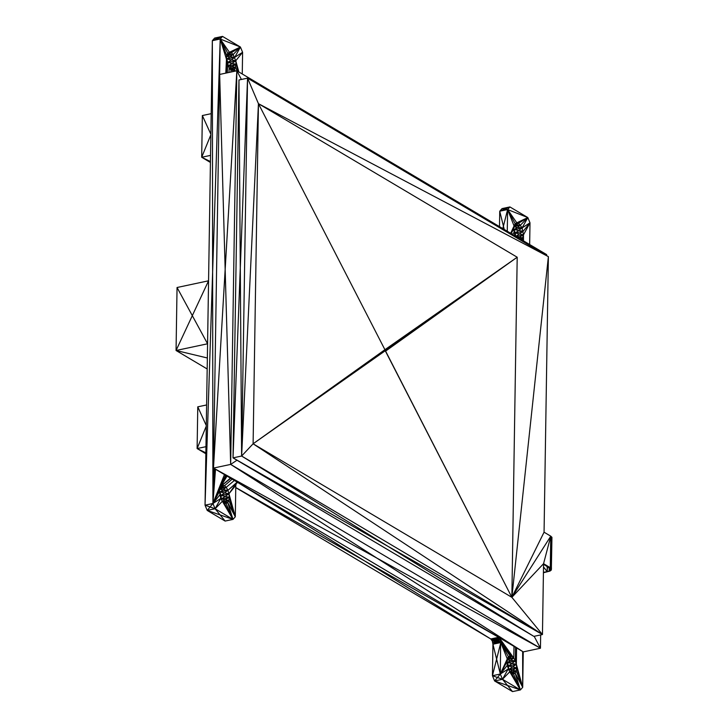 <?xml version="1.0" encoding="UTF-8"?>
<svg xmlns="http://www.w3.org/2000/svg" width="728" height="728" viewBox="0 0 728 728"><rect width="100%" height="100%" fill="white"/><g stroke="black" fill="none" stroke-linecap="round" stroke-linejoin="round"><path stroke-width="1.09" d="M512.521 691.6L494.612 680.971L507.507 685.448L512.521 691.6L520.402 689.926L522.704 687.314L523.259 651.888L376.958 558.149L213.477 468.068L523.259 651.888L540.449 648.229L540.658 634.925M213.477 468.068L219.656 74.438L236.846 70.78L230.667 464.409L225.161 269.424L213.477 468.068L230.667 464.409L236.982 460.214M546.619 255.601L546.628 254.591L545.818 255.128M540.449 648.229L230.667 464.409L376.958 558.149L540.449 648.229L534.179 636.308M219.656 74.438L225.161 269.424L236.846 70.78L546.628 254.591M543.425 572.745L549.995 571.07L551.342 569.997L551.942 537.319L550.778 536.181L550.277 567.676L551.942 537.319M543.425 572.381L547.147 571.589L547.229 566.439M543.516 566.93L547.147 571.589L549.303 570.879L549.358 567.704M543.425 572.672L549.995 571.07L549.303 570.879L550.523 569.915L550.614 568.841L543.552 564.264M238.966 79.98L247.556 78.151L233.024 457.866L238.966 79.98L241.623 456.037L542.451 634.543L533.851 636.372L233.024 457.866L241.623 456.037L258.449 103.685L548.384 256.656L511.857 597.324L543.561 563.69L550.778 536.181L544.062 532.195L548.384 256.656L247.556 78.151L258.449 103.685L253.107 443.789L542.451 634.543L543.561 563.69L550.277 567.676L551.442 568.805L549.558 567.822M233.024 457.866L387.742 546.209L241.623 456.037L247.556 78.151M210.419 162.453L201.692 157.266L210.538 155.392M211.193 113.668L202.348 115.543L201.692 157.266L210.438 161.552M214.633 38.074L217.426 38.538L222.513 36.4L214.633 38.074L212.339 40.686L220.211 39.012L212.922 503.503L215.097 508.763L233.006 519.392L222.349 501.274L224.224 503.057L226.117 503.512L227.746 502.584L224.834 503.203M242.26 73.983L242.597 52.289L240.422 47.029L222.513 36.4L220.211 39.012L217.426 38.538L212.339 40.686L205.041 505.177L212.922 503.503L207.216 510.437L215.097 508.763L225.125 521.066L233.006 519.392L224.224 503.057M230.94 72.036L231.022 70.052L227.582 65.456L226.235 58.477L220.211 39.012L205.041 505.177L207.216 510.437L225.125 521.066M235.763 487.514L364.428 560.815L238.092 482.682L236.427 483.037M235.763 487.642L490.754 638.957L498.635 637.282L499.49 638.083L490.754 638.957L492.319 641.05L499.49 638.083L491.609 639.766L498.635 637.282L238.092 482.682L236.5 482.892L235.799 485.294L235.299 516.78L233.006 519.392L226.117 503.512M221.339 499.463L221.075 495.459L219.501 491.009M220.812 486.513L224.497 485.731L226.372 487.514L219.783 488.916M225.179 503.285L227.746 502.584L228.856 500.409L222.795 501.701M223.742 502.602L228.856 500.409L229.284 497.315L221.403 498.989L225.179 496.387L221.075 495.459L224.506 492.892L220.056 492.01L223.214 489.762L219.729 489.334M230.731 478.314L220.975 486.204L219.856 488.379L219.437 491.473L220.775 498.453L222.349 501.274L229.284 497.315L228.956 493.775L221.075 495.459M205.851 453.744L197.115 448.557L205.96 446.683M205.86 452.843L197.115 448.557L197.77 406.834L206.616 404.959M235.799 485.294L228.956 493.775L235.299 516.78L229.284 497.315L225.179 496.387L228.956 493.775L227.937 490.335L220.056 492.01M522.012 239.985L523.477 234.853L522.14 227.873L518.691 223.268L515.015 224.051M515.87 236.345L523.159 231.313L515.278 232.987L522.14 227.873L514.259 229.548L520.565 225.043L513.986 226.444M515.57 236.163L515.278 232.987L513.695 228.537M518.336 237.801L523.477 234.853L516.034 236.436M520.447 239.057L523.059 237.947L519.756 238.648M508.481 665.993L511.902 663.435L516.361 664.318L516.68 667.849L508.799 669.523L512.576 666.921L508.481 665.993L507.452 662.544L515.333 660.869L516.361 664.318L508.481 665.993L508.736 669.997M506.897 661.543L507.452 662.544L511.902 663.435L515.333 660.869L515.542 647.31M507.189 659.45L513.768 658.048L515.333 660.869L510.61 660.296L507.452 662.544M507.252 658.94L511.893 656.265L508.208 657.056M510.192 672.235L516.252 670.943L515.142 673.118L513.513 674.046L511.62 673.591L509.746 671.808L507.152 665.547L507.261 658.913L508.371 656.738L510 655.81L511.893 656.265L513.768 658.048L510.61 660.296L507.125 659.877M512.23 673.737L515.142 673.118L512.576 673.819M494.612 680.971L502.493 679.297L497.47 677.504L494.612 680.971L492.437 675.711L500.318 674.037L502.493 679.297L508.18 668.986L500.318 674.037L497.47 677.504L492.437 675.711L492.929 644.216L492.319 641.05L500.2 639.366L499.499 637.792M492.437 675.711L500.809 642.542L492.929 644.216L496.796 642.578L492.783 642.615L496.496 640.995L492.319 641.05M529.656 244.517L529.993 222.823L527.818 217.563L507.616 209.546L503.43 226.126L499.736 211.22L502.038 208.608L509.909 206.934L507.616 209.546L499.736 211.22L499.49 226.626M492.929 644.216L500.318 674.037L500.664 640.931L492.783 642.615M227.609 53.517L231.295 52.735L233.169 54.509L235.763 60.779L236.081 64.319L234.543 69.588L232.915 70.516L231.022 70.052M226.59 55.91L233.169 54.509L226.863 59.013L234.734 57.339L227.882 62.453L235.763 60.779L228.201 65.993L236.081 64.319L229.165 68.286M226.299 58.003L227.882 62.453L228.137 66.457M229.593 68.696L235.654 67.404L230.539 69.597M231.641 70.207L234.543 69.588L231.986 70.288M514.914 235.772L513.631 229.011L514.059 225.917L515.169 223.742L516.798 222.814L518.691 223.268L515.242 223.696M522.731 651.578L522.704 687.314L516.361 664.318L512.576 666.921L516.68 667.849L516.252 670.943L511.757 672.872L515.142 673.118L522.704 687.314L522.759 651.596M237.155 482.127L227.937 490.335L236.5 482.892L228.956 493.775L224.506 492.892L227.937 490.335L226.372 487.514L221.494 487.46L224.497 485.731L222.595 485.276M225.798 73.128L226.663 55.383L227.773 53.208L229.402 52.28L231.295 52.735L226.663 55.401M502.493 679.297L507.507 685.448L520.402 689.926L502.493 679.297L509.746 671.808L512.53 670.233L516.252 670.943L522.704 687.314L522.64 651.524M510.683 233.269L514.059 225.917L507.616 209.546L516.798 222.814L527.818 217.563L509.909 206.934L504.822 209.082L507.616 209.546L507.27 231.24M507.735 657.985L513.768 658.048L500.809 642.542L496.796 642.578L500.664 640.931L500.2 639.366L491.609 639.766M207.18 368.959L176.058 350.496L207.571 343.789L208.563 280.799L177.05 287.505L176.058 350.496L207.353 357.985M236.846 70.78L241.414 79.461M547.147 571.589L547.556 566.63M549.121 567.567L549.303 570.879L551.342 569.997L550.523 569.915L550.495 568.732M549.303 570.879L549.467 567.767M551.342 569.997L550.614 568.841L551.442 568.805L550.778 536.181L511.857 597.324L253.107 443.789L241.623 456.037M533.851 636.372L387.742 546.209L542.451 634.543L511.857 597.324L385.158 350.505L385.522 351.16L517.199 257.221L511.857 597.324L385.567 351.051M544.062 532.195L511.857 597.324L385.158 350.505L511.857 597.324L385.158 350.505L511.857 597.324L385.158 350.505L253.107 443.789L384.921 349.704L385.603 350.769L517.199 257.221L258.449 103.685L384.921 349.704L253.107 443.789L384.794 349.84L511.857 597.324M385.158 350.505L253.107 443.789L384.848 349.759L385.594 350.914L517.199 257.221L385.594 350.614L517.199 257.221L385.531 350.286L517.199 257.221L385.158 350.505L517.199 257.221L385.258 349.786L385.158 350.505L385.167 349.713L517.199 257.221L385.085 349.677L385.158 350.505L384.994 349.677L517.199 257.221L384.921 349.704L385.158 350.505L384.748 349.959L253.107 443.789L384.721 350.086L385.158 350.505L384.712 350.241L385.158 350.505L253.107 443.789L385.158 350.505M384.894 351.005L253.107 443.789M202.348 115.543L210.865 134.261M201.692 157.266L210.856 134.789M212.339 40.686L212.922 503.503L214.096 468.441M205.041 505.177L215.097 508.763L222.349 501.274M207.216 510.437L233.006 519.392L227.746 502.584L223.387 502.265M238.092 482.682L236.464 482.955M498.635 637.282L364.428 560.815L490.754 638.957M221.039 486.168L224.497 485.731L232.132 479.142M220.338 487.451L221.494 487.46L219.856 488.397L225.78 475.375M227.746 502.584L235.299 516.78L228.856 500.409L221.403 498.989M197.77 406.834L206.288 425.552M197.115 448.557L206.279 426.08M227.937 490.335L223.214 489.762L234.389 480.48M514.059 225.935L527.818 217.563L520.565 225.043L514.532 224.988M527.818 217.563L522.14 227.873L513.932 226.872M522.14 227.873L529.993 222.823L523.159 231.313L514.259 229.548M529.993 222.823L523.477 234.853L515.278 232.987M523.05 240.604L523.059 237.947L516.461 236.691M522.704 687.314L516.68 667.849L512.53 670.233L508.799 669.523M510.783 672.799L511.757 672.872L511.138 673.136M502.038 208.608L504.822 209.082L499.736 211.22M504.249 229.447L503.43 226.126L502.802 228.592M506.834 662.007L500.318 674.037L507.261 658.913L500.809 642.542L511.893 656.265L508.444 656.702M499.49 638.083L513.768 658.048L500.664 640.931L496.496 640.995L500.2 639.366L513.768 658.048L513.995 646.391M227.846 53.162L231.295 52.735L240.422 47.029L229.402 52.28L220.211 39.012L226.663 55.383M227.136 54.445L233.169 54.509L240.422 47.029L234.734 57.339L226.526 56.338M226.863 59.013L235.763 60.779L242.597 52.289L234.734 57.339M227.882 62.453L236.081 64.319L238.356 71.672M228.201 65.993L235.654 67.404L237.028 70.88M230.184 69.26L234.543 69.588L235.353 71.098M240.422 47.029L220.211 39.012L227.773 53.208M226.217 73.037L226.554 62.007M227.336 72.8L227.582 65.456M215.506 469.278L212.922 503.503L214.223 468.514M228.992 72.445L229.147 68.277M238.848 71.963L235.763 60.779M224.47 474.592L212.922 503.503L214.378 468.605M225.58 475.257L212.922 503.503L214.523 468.695M232.869 71.626L232.915 70.516M215.37 469.196L212.922 503.503L215.324 469.169L212.922 503.503L214.651 468.768M234.462 71.289L234.543 69.588M225.644 475.293L212.922 503.503L215.433 469.232M225.862 475.42L212.922 503.503L225.726 475.339M219.856 488.379L225.826 475.402M225.944 475.466L220.975 486.204L226.981 476.085M227.009 476.103L220.975 486.204L227.027 476.112M230.421 478.132L220.975 486.204M219.756 495.013L212.922 503.503L219.437 491.473M212.922 503.503L220.775 498.453L215.097 508.763M237.282 482.2L236.491 482.892M228.956 493.775L235.99 483.883M507.616 209.546L515.169 223.742M513.631 229.011L511.174 233.551M513.959 232.541L512.503 234.343M523.468 240.85L523.477 234.853M516.361 664.318L516.571 647.92M510 655.81L500.809 642.542L508.371 656.738M500.318 674.037L507.152 665.547M511.62 673.591L520.402 689.926L509.746 671.808M515.142 673.118L520.402 689.926L513.513 674.046M176.058 350.496L192.31 315.643L177.05 287.505M207.571 343.789L192.31 315.643L208.563 280.799"/></g></svg>

